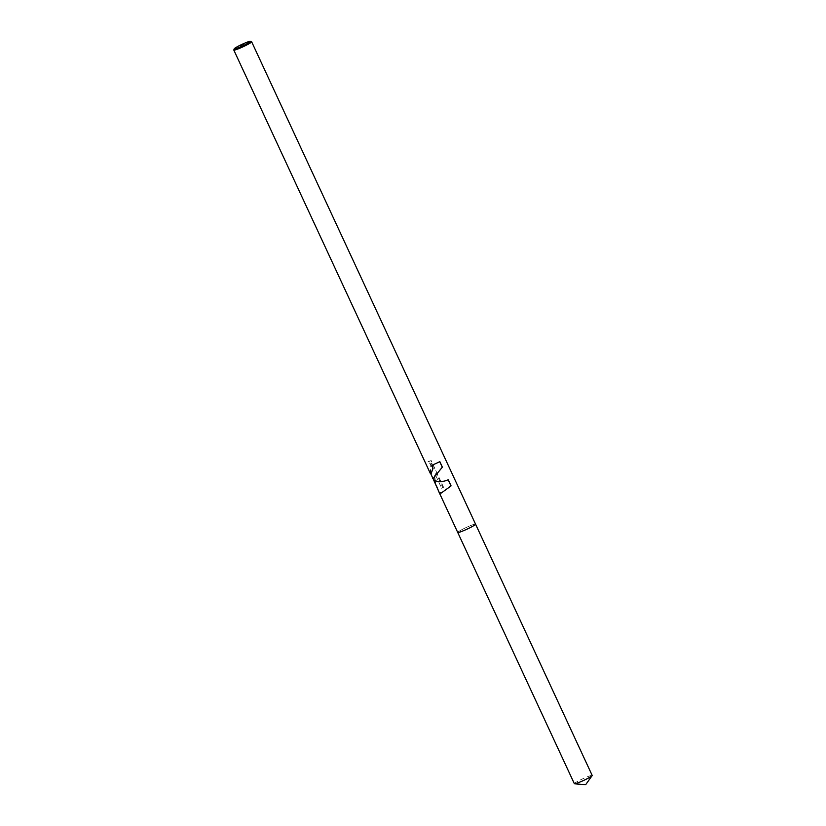 <?xml version="1.0" encoding="UTF-8"?>
<svg xmlns="http://www.w3.org/2000/svg" width="826" height="826" viewBox="0 0 826 826"><rect width="100%" height="100%" fill="white"/><g stroke="black" fill="none" stroke-linecap="round" stroke-linejoin="round"><path stroke-width="0.62" stroke-dasharray="4.13 3.1" d="M432.463 477.428L432.618 478.285M233.81 49.952A9.829 0.929 155.1 0 1 241.027 45.698A9.829 0.929 155.1 0 1 250.815 41.765A9.829 0.929 155.1 0 1 251.558 41.713M457.738 532.46L457.728 532.45A9.829 0.929 155.1 0 1 464.532 528.299A9.829 0.929 155.1 0 1 474.743 524.169A9.829 0.929 155.1 0 1 475.559 524.18A9.829 0.929 155.1 0 1 468.755 528.33A9.829 0.929 155.1 0 1 458.554 532.46A9.829 0.929 155.1 0 1 457.728 532.45A9.829 0.929 155.1 0 1 464.532 528.299A9.829 0.929 155.1 0 1 474.733 524.169A9.829 0.929 155.1 0 1 475.559 524.18L475.57 524.19M436.541 486.215C434.59 480.66 434.094 476.612 435.054 474.083L441.642 488.269L443.397 487.113L431.141 460.722L427.548 461.899L430.057 463.51L430.759 465.038L430.346 473.443M439.814 461.61L439.721 461.631A9.582 0.898 155.1 0 1 432.349 465.017L432.081 465.152M441.456 492.915L451.048 486.039A17.79 6.742 -117.1 0 0 451.079 485.884M443.397 487.113A17.79 6.742 -117.1 0 0 443.552 487.247L442.839 487.65L436.252 473.463C433.97 476.292 434.91 482.353 439.06 491.646M436.252 473.463L435.054 474.083M442.839 487.65L441.642 488.269M433.392 478.213L442.282 467.165M448.146 479.792L448.084 479.658C441.074 482.384 436.035 482.033 433 478.584L432.514 477.098M432.783 476.963L432.752 478.058M431.048 473.649L430.501 470.5L431.936 463.747L428.013 461.662L431.162 460.557L443.552 487.247M574.359 783.719A9.829 0.929 155.1 0 1 581.163 779.558A9.829 0.929 155.1 0 1 591.375 775.428A9.829 0.929 155.1 0 1 592.19 775.438M433.505 479.669L433 478.584"/><path stroke-width="1.24" d="M430.759 473.773L432.463 477.428M432.618 478.285L434.352 480.319C438.348 482.239 442.973 482.054 448.229 479.751L451.079 485.884L441.352 492.967L439.463 493.05L436.541 486.215M250.412 41.3L251.558 41.713A9.829 0.929 155.1 0 1 251.641 41.775A9.829 0.929 155.1 0 1 244.837 45.936A9.829 0.929 155.1 0 1 234.625 50.056A9.829 0.929 155.1 0 1 233.81 50.056A9.829 0.929 155.1 0 1 233.81 49.952L234.233 48.806A8.952 0.847 155.1 0 1 240.81 44.924A8.952 0.847 155.1 0 1 249.731 41.352A8.952 0.847 155.1 0 1 250.412 41.3A8.952 0.847 155.1 0 1 244.651 44.965A8.952 0.847 155.1 0 1 234.987 48.899A8.952 0.847 155.1 0 1 234.233 48.806M251.641 41.775L475.559 524.18A9.829 0.929 155.1 0 1 468.755 528.33A9.829 0.929 155.1 0 1 458.554 532.46A9.829 0.929 155.1 0 1 457.728 532.45L438.72 491.501M233.81 50.056L430.336 473.443L431.193 473.525L432.772 468.683L432.081 465.152A9.829 0.929 -24.9 0 0 439.814 461.61L442.364 467.113L433.382 478.223M432.359 465.038L433.01 468.559L431.048 473.649M433.505 479.669L439.463 493.05M439.68 492.936L441.456 492.915M442.282 467.165L439.731 461.651M450.996 485.925L448.146 479.792M475.57 524.19L592.19 775.438A9.829 0.929 155.1 0 1 592.139 775.635A9.829 0.929 155.1 0 1 584.674 779.94A9.829 0.929 155.1 0 1 575.185 783.719A9.829 0.929 155.1 0 1 574.545 783.791A9.829 0.929 155.1 0 1 574.359 783.719L457.738 532.46M592.139 775.635L585.655 784.7L574.545 783.791"/></g></svg>
